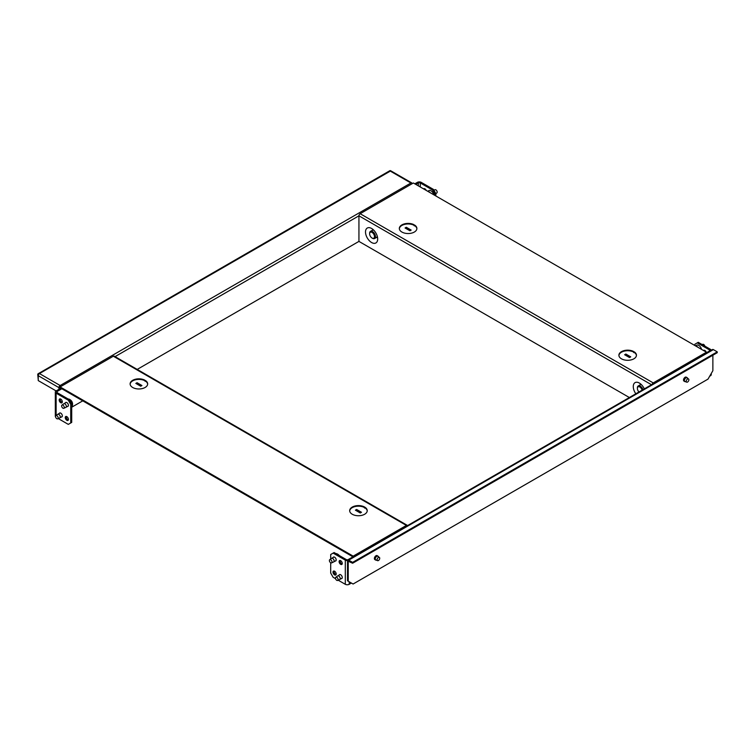 <?xml version="1.0" encoding="UTF-8"?>
<svg xmlns="http://www.w3.org/2000/svg" width="755" height="755" viewBox="0 0 755 755"><rect width="100%" height="100%" fill="white"/><g stroke="black" fill="none" stroke-linecap="round" stroke-linejoin="round"><path stroke-width="1.13" d="M55.879 415.627L57.72 414.335A2.067 1.189 60 0 1 57.776 414.297A2.067 1.189 60 0 1 58.805 414.401A2.067 1.189 60 0 1 60.155 416.222A2.067 1.189 60 0 1 59.834 417.874A2.067 1.189 60 0 1 59.787 417.902L57.739 418.846A1.859 1.076 -120 0 0 58.088 417.373A1.859 1.076 -120 0 0 56.861 415.694A1.859 1.076 -120 0 0 55.879 415.627A1.859 1.076 -120 0 0 55.653 417.137A1.859 1.076 -120 0 0 56.861 418.723A1.859 1.076 -120 0 0 57.739 418.846M71.706 406.379A4.134 2.388 -120 0 0 72.555 404.491A4.134 2.388 -120 0 0 69.639 399.433L69.639 399.433A4.134 2.388 -120 0 0 68.224 399.036M61.967 405.086L63.807 403.793A2.067 1.189 60 0 1 63.854 403.755A2.067 1.189 60 0 1 64.892 403.859A2.067 1.189 60 0 1 66.242 405.68A2.067 1.189 60 0 1 65.921 407.332A2.067 1.189 60 0 1 65.864 407.36L63.826 408.304A1.859 1.076 -120 0 0 64.175 406.832A1.859 1.076 -120 0 0 62.948 405.152A1.859 1.076 -120 0 0 61.967 405.086A1.859 1.076 -120 0 0 61.74 406.596A1.859 1.076 -120 0 0 62.948 408.191A1.859 1.076 -120 0 0 63.826 408.304M70.121 399.716L69.639 399.433L70.121 399.716A3.445 1.991 60 0 1 72.555 403.925A3.445 1.991 60 0 1 72.546 404.189M60.23 398.885A2.237 1.293 -120 0 0 61.731 402.17A2.237 1.293 -120 0 0 62.25 402.368M60.749 402.736A2.237 1.293 60 0 1 59.296 400.763A2.237 1.293 60 0 1 59.636 398.97A2.237 1.293 60 0 1 60.749 399.084A2.237 1.293 60 0 1 62.212 401.056A2.237 1.293 60 0 1 61.872 402.849A2.237 1.293 60 0 1 60.749 402.736M59.286 413.419A2.237 1.293 60 0 1 59.636 413.023A2.237 1.293 60 0 1 60.749 413.136A2.237 1.293 60 0 1 62.212 415.108A2.237 1.293 60 0 1 61.872 416.902A2.237 1.293 60 0 1 61.353 416.996M65.374 402.877A2.237 1.293 60 0 1 65.723 402.481A2.237 1.293 60 0 1 66.836 402.594A2.237 1.293 60 0 1 68.299 404.567A2.237 1.293 60 0 1 67.959 406.36A2.237 1.293 60 0 1 67.44 406.454M66.317 416.449A2.237 1.293 -120 0 0 67.808 419.742A2.237 1.293 -120 0 0 68.337 419.94M66.836 420.299A2.237 1.293 60 0 1 65.374 418.327A2.237 1.293 60 0 1 65.723 416.534A2.237 1.293 60 0 1 66.836 416.647A2.237 1.293 60 0 1 68.299 418.619A2.237 1.293 60 0 1 67.959 420.412A2.237 1.293 60 0 1 66.836 420.299M68.299 400.207L69.271 399.64L71.706 403.859L70.734 404.416L68.299 400.207L56.125 393.176A2.756 1.585 180 0 1 55.323 392.053A2.756 1.585 180 0 1 56.125 390.93L38.241 380.595L38.241 375.679A1.718 0.991 120 0 1 38.967 373.97L39.458 373.574A1.718 0.991 120 0 0 38.967 373.97M71.706 403.859L71.706 422.413L68.299 424.376L58.286 418.591M69.271 399.64L57.106 392.619A1.378 0.793 180 0 1 56.7 392.053A1.378 0.793 180 0 1 57.106 391.486L61.825 388.768M60.853 388.202L56.125 390.93M70.734 404.416L70.734 422.97M55.323 392.053L55.323 416.222A2.756 1.585 0 0 0 55.596 416.92M71.706 407.228L82.757 400.848L71.706 407.228M427.736 191.289L428.925 190.6A4.134 2.388 60 0 1 430.992 190.807A4.134 2.388 60 0 1 433.776 194.771M428.057 191.468A4.134 2.388 60 0 1 429.161 191.855A4.134 2.388 60 0 1 430.274 192.751M433.908 190.232L434.984 189.731A1.859 1.076 60 0 1 435.861 189.854A1.859 1.076 60 0 1 437.06 191.44A1.859 1.076 60 0 1 436.834 192.95L435.861 193.639M435.229 192.525A2.067 1.189 -120 0 0 434.54 191.336M377.245 236.145A4.134 2.388 60 0 1 376.434 237.476L374.612 238.523A4.134 2.388 60 0 1 372.545 238.325L372.064 238.042A3.445 1.991 -120 0 0 374.489 236.636A3.445 1.991 -120 0 0 372.064 232.417A3.445 1.991 -120 0 0 369.629 233.823A3.445 1.991 -120 0 0 372.064 238.042L372.545 238.325M369.639 233.559A4.134 2.388 60 0 1 369.629 233.257A4.134 2.388 60 0 1 370.478 231.37A4.134 2.388 60 0 1 372.545 231.577A4.134 2.388 60 0 1 375.244 235.211A4.134 2.388 60 0 1 374.612 238.523M373.036 229.501A4.473 2.586 60 0 0 372.319 230.303A4.134 2.388 60 0 1 373.857 230.275M423.593 188.892A2.237 1.293 60 0 1 423.791 188.731A2.237 1.293 60 0 1 424.905 188.835A2.237 1.293 60 0 1 426.226 190.411M424.385 188.637A2.237 1.293 -120 0 0 424.301 189.307M434.889 195.413L434.889 194.177L432.455 189.958L420.28 182.936A1.378 0.793 0 0 0 418.336 182.936L415.797 184.399M432.455 189.958L433.427 189.401L435.861 193.62L434.889 194.177M414.825 183.833L417.364 182.37A2.756 1.585 180 0 1 421.252 182.37L433.427 189.401M435.861 195.979L435.861 193.62M695.497 345.875L696.686 345.186A4.134 2.388 60 0 1 698.752 345.394A4.134 2.388 60 0 1 701.537 349.367M695.817 346.064A4.134 2.388 60 0 1 696.922 346.451A4.134 2.388 60 0 1 698.035 347.347M702.197 344.573L702.735 344.318A1.859 1.076 60 0 1 703.622 344.44A1.859 1.076 60 0 1 704.84 346.101M688.871 379.774A1.859 1.076 120 0 0 688.532 378.953A1.859 1.076 120 0 0 687.078 379.387A1.859 1.076 120 0 0 686.238 381.284A1.859 1.076 120 0 0 686.673 382.162A1.859 1.076 120 0 0 688.088 381.605A1.859 1.076 120 0 0 688.871 379.774M637.399 388.155A4.134 2.388 60 0 1 637.38 387.853A4.134 2.388 60 0 1 638.239 385.956L640.07 384.908A4.134 2.388 60 0 1 641.618 384.871M638.239 385.956A4.134 2.388 60 0 1 640.306 386.164A4.134 2.388 60 0 1 642.958 389.674M642.099 390.165A3.445 1.991 -120 0 0 639.815 387.004A3.445 1.991 -120 0 0 637.38 388.41A3.445 1.991 -120 0 0 638.975 391.968M703.518 350.509A2.237 1.293 60 0 1 703.717 350.339A2.237 1.293 60 0 1 704.84 350.452A2.237 1.293 60 0 1 706.151 352.028M711.219 350.263A2.756 1.585 180 0 0 710.436 349.329L698.262 342.308L694.855 344.271L694.855 345.507M697.29 342.864L709.464 349.895A1.378 0.793 180 0 1 709.86 350.452A1.378 0.793 180 0 1 709.464 351.018L706.444 352.755M704.311 350.254A2.237 1.293 -120 0 0 704.226 350.924M709.7 376.169L710.436 375.754A2.756 1.585 0 0 0 711.238 374.631L711.238 373.508M338.816 555.255A4.134 2.388 -120 0 0 337.4 554.019A4.134 2.388 -120 0 0 335.984 553.623M329.727 559.681L331.568 558.379A2.067 1.189 60 0 1 331.615 558.341A2.067 1.189 60 0 1 332.653 558.445A2.067 1.189 60 0 1 334.003 560.267A2.067 1.189 60 0 1 333.682 561.918A2.067 1.189 60 0 1 333.625 561.956L331.577 562.89A1.859 1.076 -120 0 0 331.926 561.427A1.859 1.076 -120 0 0 330.699 559.738A1.859 1.076 -120 0 0 329.727 559.681A1.859 1.076 -120 0 0 329.501 561.182A1.859 1.076 -120 0 0 330.699 562.777A1.859 1.076 -120 0 0 331.577 562.89M337.881 554.302L337.4 554.019L337.881 554.302A3.445 1.991 60 0 1 339.165 555.463M335.815 577.245L337.645 575.942A2.067 1.189 60 0 1 337.702 575.914A2.067 1.189 60 0 1 338.74 576.018A2.067 1.189 60 0 1 340.09 577.839A2.067 1.189 60 0 1 339.769 579.491A2.067 1.189 60 0 1 339.712 579.519L337.664 580.463A1.859 1.076 -120 0 0 338.014 578.991A1.859 1.076 -120 0 0 336.787 577.311A1.859 1.076 -120 0 0 335.815 577.245A1.859 1.076 -120 0 0 335.588 578.745A1.859 1.076 -120 0 0 336.787 580.34A1.859 1.076 -120 0 0 337.664 580.463M377.094 559.766A1.859 1.076 120 0 0 377.538 560.644A1.859 1.076 120 0 0 378.944 560.087A1.859 1.076 120 0 0 379.727 558.247A1.859 1.076 120 0 0 379.387 557.426A1.859 1.076 120 0 0 377.944 557.86A1.859 1.076 120 0 0 377.094 559.766M339.221 575.036A2.237 1.293 60 0 1 339.561 574.64A2.237 1.293 60 0 1 340.684 574.753A2.237 1.293 60 0 1 342.147 576.726A2.237 1.293 60 0 1 341.798 578.519A2.237 1.293 60 0 1 341.288 578.613M340.165 560.493A2.237 1.293 -120 0 0 341.656 563.787A2.237 1.293 -120 0 0 342.175 563.985M340.684 560.691A2.237 1.293 60 0 1 342.147 562.664A2.237 1.293 60 0 1 341.798 564.457A2.237 1.293 60 0 1 340.684 564.353A2.237 1.293 60 0 1 339.221 562.381A2.237 1.293 60 0 1 339.561 560.587A2.237 1.293 60 0 1 340.684 560.691M334.078 571.035A2.237 1.293 -120 0 0 335.569 574.328A2.237 1.293 -120 0 0 336.088 574.527M334.597 571.233A2.237 1.293 60 0 1 336.06 573.205A2.237 1.293 60 0 1 335.72 574.999A2.237 1.293 60 0 1 334.597 574.895A2.237 1.293 60 0 1 333.134 572.922A2.237 1.293 60 0 1 333.483 571.129A2.237 1.293 60 0 1 334.597 571.233M333.134 557.473A2.237 1.293 60 0 1 333.483 557.067A2.237 1.293 60 0 1 334.597 557.181A2.237 1.293 60 0 1 336.06 559.153A2.237 1.293 60 0 1 335.72 560.946A2.237 1.293 60 0 1 335.201 561.05M330.699 562.777L330.699 573.064L333.134 577.282L335.569 578.679M347.517 560.587A2.756 1.585 180 0 1 345.309 560.135L333.134 553.104L334.106 552.547L346.281 559.568A1.378 0.793 0 0 0 348.225 559.568L352.953 556.841M351.396 583.039L349.206 584.304L349.206 581.775M338.212 580.208L345.309 584.304A2.756 1.585 0 0 0 349.206 584.304M333.134 553.104L330.699 554.51L330.699 558.993M375.716 560.078L374.839 559.568A2.274 1.312 -60 0 1 374.376 558.53A2.274 1.312 -60 0 1 375.367 556.246A2.274 1.312 -60 0 1 377.113 555.633L377.991 556.142A2.274 1.312 120 0 0 376.245 556.746A2.274 1.312 120 0 0 375.244 559.04A2.274 1.312 120 0 0 375.716 560.078A2.274 1.312 120 0 0 376.443 560.144M378.406 556.737A2.274 1.312 120 0 0 377.991 556.142M684.86 381.596L683.983 381.096A2.274 1.312 -60 0 1 683.511 380.048A2.274 1.312 -60 0 1 684.502 377.764A2.274 1.312 -60 0 1 686.257 377.16L687.135 377.66A2.274 1.312 120 0 0 685.38 378.274A2.274 1.312 120 0 0 684.389 380.558A2.274 1.312 120 0 0 684.86 381.596A2.274 1.312 120 0 0 685.578 381.662M687.55 378.255A2.274 1.312 120 0 0 687.135 377.66M348.225 581.218L347.498 580.793L347.498 560.833A1.718 0.991 60 0 1 347.857 560.05A1.718 0.991 60 0 1 348.716 560.135L352.613 562.381L352.613 563.23L348.225 561.258L348.225 581.218L353.095 584.021L708.001 379.123L712.871 370.696L712.871 355.237M352.613 563.23L717.25 352.698L717.25 351.858L713.352 349.612A1.718 0.991 -120 0 0 712.494 349.527L347.857 560.05M352.613 562.381L717.25 351.858M355.407 510.172L356.624 509.474L361.494 512.277L360.277 512.985L355.407 510.172M361.249 512.418L356.624 509.748L355.652 510.314M135.843 383.408L137.061 382.709L141.931 385.522L140.713 386.22L135.843 383.408M141.685 385.654L137.061 382.993L136.089 383.549M365.014 507.294A8.777 5.068 180 0 1 367.232 510.663A8.777 5.068 180 0 1 362.051 515.288A8.777 5.068 180 0 1 352.623 514.457L351.887 514.032A8.777 5.068 180 0 1 349.678 510.663A8.777 5.068 180 0 1 354.859 506.039A8.777 5.068 180 0 1 364.287 506.879L365.014 507.294L364.646 508.068L363.919 507.086M367.213 510.946A8.777 5.068 0 0 0 365.014 507.86M364.646 507.511L364.646 508.068M363.919 507.266A8.777 5.068 0 0 0 354.859 506.605A8.777 5.068 0 0 0 349.688 510.946M145.451 380.539A8.777 5.068 180 0 1 147.669 383.899A8.777 5.068 180 0 1 142.487 388.523A8.777 5.068 180 0 1 133.059 387.692L132.333 387.268A8.777 5.068 180 0 1 130.115 383.899A8.777 5.068 180 0 1 135.296 379.274A8.777 5.068 180 0 1 144.724 380.114L145.451 381.096L144.356 380.322M147.659 384.182A8.777 5.068 0 0 0 145.451 381.096M145.083 380.746L145.083 381.303M144.356 380.501A8.777 5.068 0 0 0 135.296 379.841A8.777 5.068 0 0 0 130.124 384.182M407.266 525.338L114.194 356.134A1.718 0.991 120 0 0 113.335 356.218L60.117 386.938L60.117 387.777L353.18 556.973L353.198 556.142L406.407 525.423A1.718 0.991 -60 0 1 407.266 525.338A1.718 0.991 -60 0 1 407.511 525.603M60.117 386.938L353.198 556.142M635.833 393.78A8.607 4.964 60 0 1 633.417 385.144A8.607 4.964 60 0 1 638.239 382.53A8.607 4.964 60 0 1 639.353 383.059A8.607 4.964 60 0 1 644.317 388.882M377.509 237.249A4.473 2.586 60 0 1 376.452 237.466M371.602 228.472A8.607 4.964 60 0 1 377.575 240.241A8.607 4.964 60 0 1 371.602 242.525A8.607 4.964 60 0 1 365.533 232.644A8.607 4.964 60 0 1 370.478 227.944A8.607 4.964 60 0 1 371.602 228.472M411.154 230.086L409.937 230.785L405.067 227.982L406.284 227.274L411.154 230.086M410.909 230.228L406.284 227.557L405.312 228.114M630.718 356.851L629.5 357.549L624.63 354.737L625.848 354.038L630.718 356.851M630.472 356.992L625.848 354.322L624.876 354.878M414.306 225.877L413.58 224.896L414.306 225.877L414.674 225.103A8.777 5.068 180 0 1 416.892 228.472A8.777 5.068 180 0 1 411.702 233.097A8.777 5.068 180 0 1 402.283 232.257L401.547 231.832A8.777 5.068 180 0 1 399.329 228.472A8.777 5.068 180 0 1 404.51 223.848A8.777 5.068 180 0 1 413.938 224.679L413.58 224.896M413.58 225.065A8.777 5.068 0 0 0 404.52 224.405A8.777 5.068 0 0 0 399.348 228.746M416.873 228.746A8.777 5.068 0 0 0 414.674 225.66M633.87 352.642L633.143 351.651L633.87 352.642L634.238 351.868A8.777 5.068 180 0 1 636.446 355.237A8.777 5.068 180 0 1 631.265 359.852A8.777 5.068 180 0 1 621.837 359.021L621.11 358.597A8.777 5.068 180 0 1 618.892 355.237A8.777 5.068 180 0 1 624.074 350.613A8.777 5.068 180 0 1 633.502 351.443L633.143 351.651M633.143 351.83A8.777 5.068 0 0 0 624.083 351.169A8.777 5.068 0 0 0 618.911 355.511M636.437 355.511A8.777 5.068 0 0 0 634.238 352.425M640.08 384.899A4.473 2.586 60 0 1 640.797 384.087M652.122 384.38A1.718 0.991 -60 0 1 653.235 382.917L706.444 352.198L413.372 182.993L360.154 213.712A1.718 0.991 120 0 0 358.936 215.817L358.936 241.402L629.359 397.526M706.444 352.198L706.444 353.019M412.088 183.371A1.718 0.991 120 0 0 411.768 182.918L391.081 170.979A1.718 0.991 120 0 0 390.703 170.894L39.458 373.574L60.145 385.522L59.654 385.918A1.718 0.991 120 0 0 58.928 387.626L38.241 375.679M390.703 170.894A1.718 0.991 120 0 0 390.222 171.064L410.909 183.003L60.145 385.522M412.258 183.635A1.718 0.991 -120 0 0 411.399 182.729L410.909 183.003M60.117 387.296L59.654 385.918M60.145 388.608L60.145 387.796M59.654 385.796A1.718 0.991 60 0 1 60.523 386.711M38.241 379.756L37.75 374.555A1.718 0.991 60 0 1 38.109 373.772A1.718 0.991 60 0 1 38.967 373.857M390.703 170.781A1.718 0.991 -120 0 0 389.844 170.696L38.109 373.772M137.202 369.412L358.936 241.402M58.928 389.316L58.928 387.626M59.787 386.739L59.654 388.891M56.125 393.176L56.125 415.458M57.106 391.486L57.106 392.619M420.28 186.985L420.28 182.936M418.336 185.862L418.336 182.936M709.464 349.895L709.464 351.018M710.436 374.905L710.436 375.754M345.309 584.304L345.309 560.135M348.225 561.258L348.716 560.974M348.716 560.135L713.352 349.612M113.335 356.218L406.407 525.423M651.508 384.739L358.936 215.817L115.053 356.624M653.235 382.917L360.154 213.712M60.155 412.919L57.776 414.297M62.212 416.505L59.834 417.874M66.232 402.387L63.854 403.755M72.555 403.925L72.555 404.491M68.299 405.964L65.921 407.332M369.629 233.823L369.629 233.257M372.309 230.313L370.478 231.37M688.532 378.953L686.691 377.651M686.673 382.162L684.625 381.218M637.38 388.41L637.38 387.853M336.06 560.55L333.682 561.918M333.993 556.973L331.615 558.341M342.147 578.113L339.769 579.491M340.08 574.536L337.702 575.914M377.538 560.644L375.49 559.7M379.387 557.426L377.547 556.133"/></g></svg>
